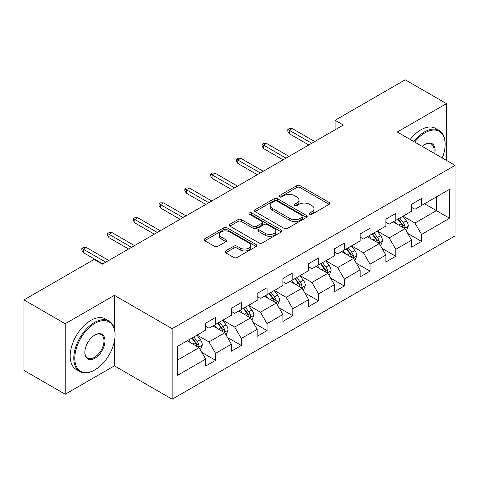 <?xml version="1.0" encoding="UTF-8"?>
<svg xmlns="http://www.w3.org/2000/svg" width="479" height="479" viewBox="0 0 479 479"><rect width="100%" height="100%" fill="white"/><g stroke="black" fill="none" stroke-linecap="round" stroke-linejoin="round"><path stroke-width="0.72" d="M309.691 214.275A1.605 0.928 0 0 0 311.961 214.275L329.175 204.335A2.293 1.323 0 0 0 329.845 203.401A2.293 1.323 0 0 0 329.175 202.467L300.01 185.63A2.293 1.323 0 0 0 296.77 185.63L279.556 195.57A1.605 0.928 0 0 0 279.089 196.222A1.605 0.928 0 0 0 279.556 196.881A1.605 0.928 0 0 0 281.826 196.881L284.053 195.594A7.329 4.233 0 0 1 294.423 195.594L296.854 196.995A7.329 4.233 0 0 1 298.998 199.988A7.329 4.233 0 0 1 296.854 202.982L294.627 204.27A1.605 0.928 0 0 0 294.154 204.922A1.605 0.928 0 0 0 294.627 205.575A1.605 0.928 0 0 0 296.89 205.575L299.118 204.293A7.329 4.233 0 0 1 309.488 204.293L311.919 205.695A7.329 4.233 0 0 1 314.068 208.688A7.329 4.233 0 0 1 311.919 211.682L309.691 212.963A1.605 0.928 0 0 0 309.218 213.622A1.605 0.928 0 0 0 309.691 214.275L309.691 212.963M225.651 250.918A2.293 1.323 0 0 0 224.98 251.852A2.293 1.323 0 0 0 225.651 252.786L233.83 257.51A2.293 1.323 0 0 0 237.075 257.51L256.187 246.475A2.293 1.323 0 0 0 256.858 245.541A2.293 1.323 0 0 0 256.187 244.601L227.028 227.77A2.293 1.323 0 0 0 223.789 227.77L204.671 238.805A2.293 1.323 0 0 0 204 239.739A2.293 1.323 0 0 0 204.671 240.674L214.556 246.38A2.293 1.323 0 0 0 217.795 246.38L225.974 241.656A2.293 1.323 0 0 0 226.645 240.721A2.293 1.323 0 0 0 225.974 239.787L221.076 236.955A6.131 3.539 0 0 1 219.28 234.453A6.131 3.539 0 0 1 223.064 231.183A6.131 3.539 0 0 1 229.74 231.956L248.942 243.039A6.131 3.539 0 0 1 250.733 245.541A6.131 3.539 0 0 1 246.948 248.811A6.131 3.539 0 0 1 240.272 248.038L237.075 246.194A2.293 1.323 0 0 0 233.83 246.194L225.651 250.918L225.651 252.786M114.397 295.339L65.21 323.732L23.95 299.914L23.95 370.429L65.21 394.247L114.397 365.854L172.159 399.205L172.159 328.69L114.397 295.339L114.397 328.81M446.47 160.411L446.47 103.62L397.283 132.012L455.05 165.363L172.159 328.69M446.47 103.62L405.204 79.795L335.06 120.295L335.06 129.821M23.95 299.914L94.094 259.414L102.344 264.18L343.311 125.061L335.06 120.295M284.215 228.423A2.293 1.323 0 0 0 287.454 228.423L306.572 217.388A2.293 1.323 0 0 0 307.243 216.448A2.293 1.323 0 0 0 306.572 215.514L277.413 198.677A2.293 1.323 0 0 0 274.174 198.677L255.056 209.718A2.293 1.323 0 0 0 254.385 210.652A2.293 1.323 0 0 0 255.056 211.586L284.215 228.423M250.11 214.622A1.605 0.928 0 0 1 251.732 214.849L251.732 212.945L281.383 230.058A2.293 1.323 0 0 1 282.053 230.992A2.293 1.323 0 0 1 281.383 231.932L262.264 242.967A2.293 1.323 0 0 1 259.025 242.967L229.866 226.13L229.866 224.262A2.293 1.323 0 0 0 229.196 225.196A2.293 1.323 0 0 0 229.866 226.13M229.866 224.262L238.045 219.538A2.293 1.323 0 0 1 241.284 219.538L253.11 226.363A2.293 1.323 0 0 0 256.349 226.363L261.779 223.232A2.293 1.323 0 0 0 262.45 222.298A2.293 1.323 0 0 0 261.779 221.358L249.463 214.251A1.605 0.928 0 0 1 248.996 213.598A1.605 0.928 0 0 1 249.984 212.742A1.605 0.928 0 0 1 251.732 212.945M172.159 399.205L455.05 235.878L455.05 165.363M201.785 352.37L215.568 360.328L215.568 353.37L231.411 344.221L231.411 351.179L241.314 345.461L241.314 338.503L257.157 329.354L257.157 336.312L267.06 330.594L267.06 323.642L282.909 314.493L282.909 321.451L292.813 315.733L292.813 308.775L308.656 299.626L308.656 306.584L318.559 300.866L318.559 293.908L334.402 284.76L334.402 291.717L344.305 285.999L344.305 279.047L360.148 269.899L360.148 276.856L370.051 271.138L370.051 264.18L385.894 255.032L385.894 261.989L395.798 256.271L395.798 249.314L411.641 240.165L411.641 247.122L421.544 241.404L421.544 234.453L449.601 218.25L449.601 189.283L436.399 196.905L436.399 210.628L449.601 218.25M215.568 360.328L205.665 366.046L205.665 359.088L177.607 375.285L177.607 346.317L205.665 330.121L205.665 323.163L215.568 317.445L215.568 324.403L231.411 315.254L231.411 308.296L241.314 302.578L241.314 309.536L257.157 300.387L257.157 293.435L267.06 287.717L267.06 294.669L282.909 285.526L282.909 278.568L292.813 272.85L292.813 279.808L308.656 270.659L308.656 263.701L318.559 257.983L318.559 264.941L334.402 255.792L334.402 248.841L344.305 243.122L344.305 250.074L360.148 240.931L360.148 233.974L370.051 228.255L370.051 235.213L385.894 226.064L385.894 219.107L395.798 213.389L395.798 220.346L411.641 211.197L411.641 204.246L421.544 198.528L421.544 205.479L449.601 189.283M212.927 325.924L224.813 332.785L208.964 341.934L197.085 335.072M205.665 326.307L208.964 328.211L215.568 324.403M208.964 341.934L215.568 353.37M224.813 332.785L231.411 344.221M238.674 311.063L250.559 317.924L234.716 327.067L222.831 320.212M231.411 311.44L234.716 313.35L241.314 309.536M234.716 327.067L241.314 338.503M250.559 317.924L257.157 329.354M264.42 296.196L276.305 303.057L260.462 312.206L248.577 305.345M257.157 296.579L260.462 298.483L267.06 294.669M260.462 312.206L267.06 323.642M276.305 303.057L282.909 314.493M290.166 281.329L302.051 288.19L286.208 297.339L274.323 290.478M282.909 281.712L286.208 283.616L292.813 279.808M286.208 297.339L292.813 308.775M302.051 288.19L308.656 299.626M315.918 266.468L327.798 273.329L311.955 282.472L300.07 275.617M308.656 266.845L311.955 268.755L318.559 264.941M311.955 282.472L318.559 293.908M327.798 273.329L334.402 284.76M341.665 251.601L353.544 258.462L337.701 267.611L325.816 260.75M334.402 251.984L337.701 253.888L344.305 250.074M337.701 267.611L344.305 279.047M353.544 258.462L360.148 269.899M367.411 236.734L379.296 243.595L363.447 252.744L351.568 245.883M360.148 237.117L363.447 239.021L370.051 235.213M363.447 252.744L370.051 264.18M379.296 243.595L385.894 255.032M393.157 221.873L405.042 228.734L389.199 237.877L377.314 231.022M385.894 222.25L389.199 224.16L395.798 220.346M389.199 237.877L395.798 249.314M405.042 228.734L411.641 240.165M424.514 203.767L436.399 210.628L414.946 223.016L403.061 216.155M411.641 207.389L414.946 209.293L421.544 205.479M414.946 223.016L421.544 234.453M65.21 323.732L65.21 394.247M177.607 360.04L199.066 347.652L187.181 340.791M199.066 347.652L205.665 359.088M407.767 233.447L421.544 241.404M382.014 248.314L395.798 256.271M356.268 263.181L370.051 271.138M330.522 278.048L344.305 285.999M304.776 292.909L318.559 300.866M279.029 307.775L292.813 315.733M253.283 322.642L267.06 330.594M227.537 337.503L241.314 345.461M114.397 365.854L114.397 341.264M310.332 214.502L311.919 213.586A7.329 4.233 0 0 0 314.068 210.592L314.068 208.688M298.998 199.988L298.998 201.893A7.329 4.233 0 0 1 296.854 204.886L295.268 205.802M329.139 204.353L300.01 187.534A2.293 1.323 0 0 0 296.77 187.534L280.197 197.103M306.542 217.406L277.413 200.587A2.293 1.323 0 0 0 274.174 200.587L255.085 211.604M302.524 217.107A1.605 0.928 0 0 0 302.991 216.448A1.605 0.928 0 0 0 302.524 215.795L276.928 201.018A1.605 0.928 0 0 0 274.659 201.018L272.312 202.372A7.329 4.233 0 0 0 270.162 205.365A7.329 4.233 0 0 0 272.312 208.359L289.807 218.46A7.329 4.233 0 0 0 300.171 218.46L302.524 217.107L302.524 219.011A1.605 0.928 0 0 0 302.991 218.358L302.991 216.448M270.162 205.365L270.162 207.275A7.329 4.233 0 0 0 272.312 210.263L272.312 208.359M302.524 219.011L300.171 220.37A7.329 4.233 0 0 1 289.807 220.37L272.312 210.263M229.896 226.148L238.045 221.442L238.045 219.538M262.45 222.298L262.45 224.202A2.293 1.323 0 0 1 261.779 225.136L256.349 228.273A2.293 1.323 0 0 1 253.11 228.273L241.284 221.442A2.293 1.323 0 0 0 238.045 221.442M251.732 214.849L281.353 231.95M265.384 233.453A6.131 3.539 0 0 0 272.06 234.219A6.131 3.539 0 0 0 275.844 230.95A6.131 3.539 0 0 0 274.048 228.447L267.288 224.543A2.293 1.323 0 0 0 264.049 224.543L258.618 227.675A2.293 1.323 0 0 0 257.947 228.609A2.293 1.323 0 0 0 258.618 229.543L265.384 233.453L265.384 235.357A6.131 3.539 0 0 0 272.06 236.123A6.131 3.539 0 0 0 275.844 232.854L275.844 230.95M257.947 228.609L257.947 230.513A2.293 1.323 0 0 0 258.618 231.453L258.618 229.543M265.384 235.357L258.618 231.453M250.733 245.541L250.733 247.445A6.131 3.539 0 0 1 246.948 250.715A6.131 3.539 0 0 1 240.272 249.948L237.075 248.098A2.293 1.323 0 0 0 233.83 248.098L225.681 252.804M219.28 234.453L219.28 236.363A6.131 3.539 0 0 0 221.076 238.865L221.076 236.955M225.944 241.673L221.076 238.865M256.157 246.493L227.028 229.675A2.293 1.323 0 0 0 223.789 229.675L204.701 240.692M406.348 230.992L408.306 226.046A6.185 3.569 -120 0 0 406.336 220.777L402.929 216.233M396.989 224.082L394.678 220.993M404.084 228.178L404.833 227.387L404.971 226.31A6.185 3.569 -120 0 0 403.198 222.591L399.791 218.041M398.241 218.933L402.019 223.98A3.149 1.82 60 0 1 402.594 224.938L404.971 226.31M397.81 219.184L401.216 223.735A6.185 3.569 60 0 1 402.989 227.453M311.787 143.257L289.31 130.282L289.31 133.713L287.825 131.33L287.825 129.42L289.31 130.282L292.28 128.564L314.763 141.544M289.31 133.713L308.817 144.975M287.825 129.42L289.478 128.468L292.28 128.564M442.285 157.998A28.477 16.442 120 0 0 445.147 144.401A28.477 16.442 120 0 0 425.011 132.779A28.477 16.442 120 0 0 414.67 142.053M413.814 141.556A29.177 16.843 -60 0 1 424.514 131.917A29.177 16.843 -60 0 1 439.105 130.474A29.177 16.843 -60 0 1 445.147 143.832L445.147 144.401M422.262 146.436A14.238 8.221 -60 0 1 425.011 144.401L425.011 144.401A14.238 8.221 -60 0 1 434.698 153.615M410.18 139.461A29.177 16.843 -60 0 1 420.885 129.821A29.177 16.843 -60 0 1 435.471 128.378L439.105 130.474M433.794 153.094A13.538 7.814 120 0 0 431.286 144.017A13.538 7.814 120 0 0 424.759 144.55M94.423 370.141L94.92 369.854A28.477 16.442 120 0 0 115.056 334.977A28.477 16.442 120 0 0 94.92 323.355A28.477 16.442 120 0 0 74.784 358.232A28.477 16.442 120 0 0 94.92 369.854L94.423 370.141A29.177 16.843 -60 0 1 79.837 371.584A29.177 16.843 -60 0 1 75.365 348.209A29.177 16.843 -60 0 1 94.423 322.499A29.177 16.843 -60 0 1 109.014 321.05A29.177 16.843 -60 0 1 115.056 334.408L115.056 334.977M94.92 358.232A14.238 8.221 -60 0 1 84.855 352.418A14.238 8.221 -60 0 1 94.92 334.977L94.92 334.977A14.238 8.221 -60 0 1 104.985 340.791A14.238 8.221 -60 0 1 94.92 358.232M84.855 352.125A13.538 7.814 120 0 0 87.657 358.041A13.538 7.814 120 0 0 94.423 357.37A13.538 7.814 120 0 0 103.266 345.443A13.538 7.814 120 0 0 101.195 334.593A13.538 7.814 120 0 0 94.668 335.126M79.837 371.584L76.203 369.489A29.177 16.843 -60 0 1 71.736 346.107A29.177 16.843 -60 0 1 90.794 320.397A29.177 16.843 -60 0 1 105.38 318.954L109.014 321.05M380.595 245.859L382.559 240.907A6.185 3.569 -120 0 0 380.589 235.644L377.183 231.094M371.243 238.949L368.926 235.86M378.338 243.045L379.087 242.254L379.224 241.177A6.185 3.569 -120 0 0 377.452 237.452L374.045 232.908M372.494 233.8L376.272 238.847A3.149 1.82 60 0 1 376.847 239.805L379.224 241.177M372.063 234.051L375.47 238.596A6.185 3.569 60 0 1 377.242 242.32M354.849 260.72L356.813 255.774A6.185 3.569 -120 0 0 354.837 250.505L351.436 245.961M345.497 253.816L343.18 250.727M352.592 257.912L353.34 257.115L353.472 256.037A6.185 3.569 -120 0 0 351.706 252.319L348.299 247.769M346.748 248.667L350.526 253.708A3.149 1.82 60 0 1 351.101 254.666L353.472 256.037M346.317 248.912L349.724 253.463A6.185 3.569 60 0 1 351.496 257.181M286.041 158.124L263.564 145.143L263.564 148.574L262.079 146.191L262.079 144.287L263.564 145.143L266.534 143.431L289.011 156.405M263.564 148.574L283.071 159.836M262.079 144.287L263.731 143.335L266.534 143.431M260.295 172.991L237.818 160.01L237.818 163.441L236.333 161.058L236.333 159.154L237.818 160.01L240.787 158.298L263.264 171.272M237.818 163.441L257.325 174.703M236.333 159.154L237.979 158.202L240.787 158.298M329.103 275.587L331.067 270.641A6.185 3.569 -120 0 0 329.091 265.372L325.684 260.827M319.75 268.677L317.433 265.588M326.84 272.773L327.594 271.982L327.726 270.904A6.185 3.569 -120 0 0 325.959 267.186L322.553 262.636M321.002 263.528L324.78 268.575A3.149 1.82 60 0 1 325.355 269.533L327.726 270.904M320.571 263.779L323.978 268.33A6.185 3.569 60 0 1 325.75 272.048M303.357 290.454L305.321 285.508A6.185 3.569 -120 0 0 303.345 280.239L299.938 275.688M293.998 283.544L291.687 280.454M301.093 287.639L301.848 286.849L301.98 285.771A6.185 3.569 -120 0 0 300.207 282.047L296.806 277.503M295.256 278.395L299.034 283.442A3.149 1.82 60 0 1 299.603 284.4L301.98 285.771M294.825 278.646L298.231 283.191A6.185 3.569 60 0 1 299.998 286.915M277.61 305.315L279.574 300.369A6.185 3.569 -120 0 0 277.598 295.106L274.192 290.555M268.252 298.411L265.941 295.321M275.347 302.506L276.096 301.71L276.233 300.632A6.185 3.569 -120 0 0 274.461 296.914L271.054 292.364M269.509 293.262L273.287 298.303A3.149 1.82 60 0 1 273.856 299.261L276.233 300.632M269.078 293.507L272.485 298.058A6.185 3.569 60 0 1 274.251 301.776M234.548 187.852L212.071 174.877L212.071 178.308L210.586 175.925L210.586 174.015L212.071 174.877L215.041 173.159L237.518 186.139M212.071 178.308L231.579 189.57M210.586 174.015L212.233 173.063L215.041 173.159M208.802 202.719L186.325 189.738L186.325 193.169L184.834 190.786L184.834 188.882L186.325 189.738L189.295 188.025L211.772 201M186.325 193.169L205.832 204.431M184.834 188.882L186.487 187.93L189.295 188.025M183.056 217.586L160.573 204.605L160.573 208.036L159.088 205.653L159.088 203.749L160.573 204.605L163.549 202.892L186.026 215.867M160.573 208.036L180.086 219.298M159.088 203.749L160.74 202.797L163.549 202.892M251.864 320.182L253.828 315.236A6.185 3.569 -120 0 0 251.852 309.967L248.445 305.422M242.506 313.272L240.195 310.182M249.601 317.367L250.349 316.577L250.487 315.499A6.185 3.569 -120 0 0 248.715 311.781L245.308 307.231M243.757 308.129L247.541 313.17A3.149 1.82 60 0 1 248.11 314.128L250.487 315.499M243.326 308.374L246.733 312.925A6.185 3.569 60 0 1 248.505 316.643M157.31 232.447L134.827 219.472L134.827 222.903L133.342 220.52L133.342 218.61L134.827 219.472L137.796 217.753L160.279 230.734M134.827 222.903L154.334 234.165M133.342 218.61L134.994 217.658L137.796 217.753M226.112 335.049L228.076 330.103A6.185 3.569 -120 0 0 226.106 324.834L222.699 320.283M216.759 328.139L214.448 325.049M223.855 332.234L224.603 331.444L224.741 330.366A6.185 3.569 -120 0 0 222.969 326.642L219.562 322.098M218.011 322.99L221.789 328.037A3.149 1.82 60 0 1 222.364 328.995L224.741 330.366M217.58 323.241L220.987 327.786A6.185 3.569 60 0 1 222.759 331.51M131.557 247.314L109.08 234.333L109.08 237.764L107.595 235.381L107.595 233.477L109.08 234.333L112.05 232.62L134.533 245.595M109.08 237.764L128.588 249.026M107.595 233.477L109.248 232.525L112.05 232.62M200.366 349.909L202.33 344.964A6.185 3.569 -120 0 0 200.36 339.701L196.953 335.15M191.013 343.006L188.696 339.916M198.108 347.101L198.857 346.305L198.995 345.227A6.185 3.569 -120 0 0 197.222 341.509L193.815 336.959M192.265 337.857L196.043 342.898A3.149 1.82 60 0 1 196.618 343.856L198.995 345.227M191.834 338.102L195.24 342.653A6.185 3.569 60 0 1 197.013 346.371M105.811 262.181L83.334 249.2L83.334 252.631L81.849 250.248L81.849 248.344L83.334 249.2L86.304 247.487L108.781 260.462M83.334 252.631L102.841 263.893M81.849 248.344L83.496 247.392L86.304 247.487M311.919 213.586L311.919 211.682M294.627 205.575L294.627 204.27M296.854 204.886L296.854 202.982M279.556 196.881L279.556 195.57M296.77 187.534L296.77 185.63M300.01 187.534L300.01 185.63M329.175 204.335L329.175 202.467M255.056 211.586L255.056 209.718M274.174 200.587L274.174 198.677M277.413 200.587L277.413 198.677M306.572 217.388L306.572 215.514M289.807 220.37L289.807 218.46M300.171 220.37L300.171 218.46M241.284 221.442L241.284 219.538M253.11 228.273L253.11 226.363M256.349 228.273L256.349 226.363M261.779 225.136L261.779 223.232M281.383 231.932L281.383 230.058M233.83 248.098L233.83 246.194M237.075 248.098L237.075 246.194M240.272 249.948L240.272 248.038M225.974 241.656L225.974 239.787M204.671 240.674L204.671 238.805M223.789 229.675L223.789 227.77M227.028 229.675L227.028 227.77M256.187 246.475L256.187 244.601M404.432 228.381L408.27 226.166M403.198 222.591L406.336 220.777M398.797 225.13L401.216 223.735M378.685 243.242L382.523 241.027M377.452 237.452L380.589 235.644M373.051 239.991L375.47 238.596M352.933 258.109L356.771 255.894M351.706 252.319L354.837 250.505M347.305 254.858L349.724 253.463M327.187 272.976L331.025 270.761M325.959 267.186L329.091 265.372M321.559 269.725L323.978 268.33M301.441 287.837L305.279 285.622M300.207 282.047L303.345 280.239M295.812 284.586L298.231 283.191M275.694 302.704L279.532 300.489M274.461 296.914L277.598 295.106M270.06 299.453L272.485 298.058M249.948 317.571L253.786 315.356M248.715 311.781L251.852 309.967M244.314 314.32L246.733 312.925M224.202 332.432L228.04 330.217M222.969 326.642L226.106 324.834M218.568 329.181L220.987 327.786M198.456 347.299L202.288 345.084M197.222 341.509L200.36 339.701M192.821 344.048L195.24 342.653"/></g></svg>
